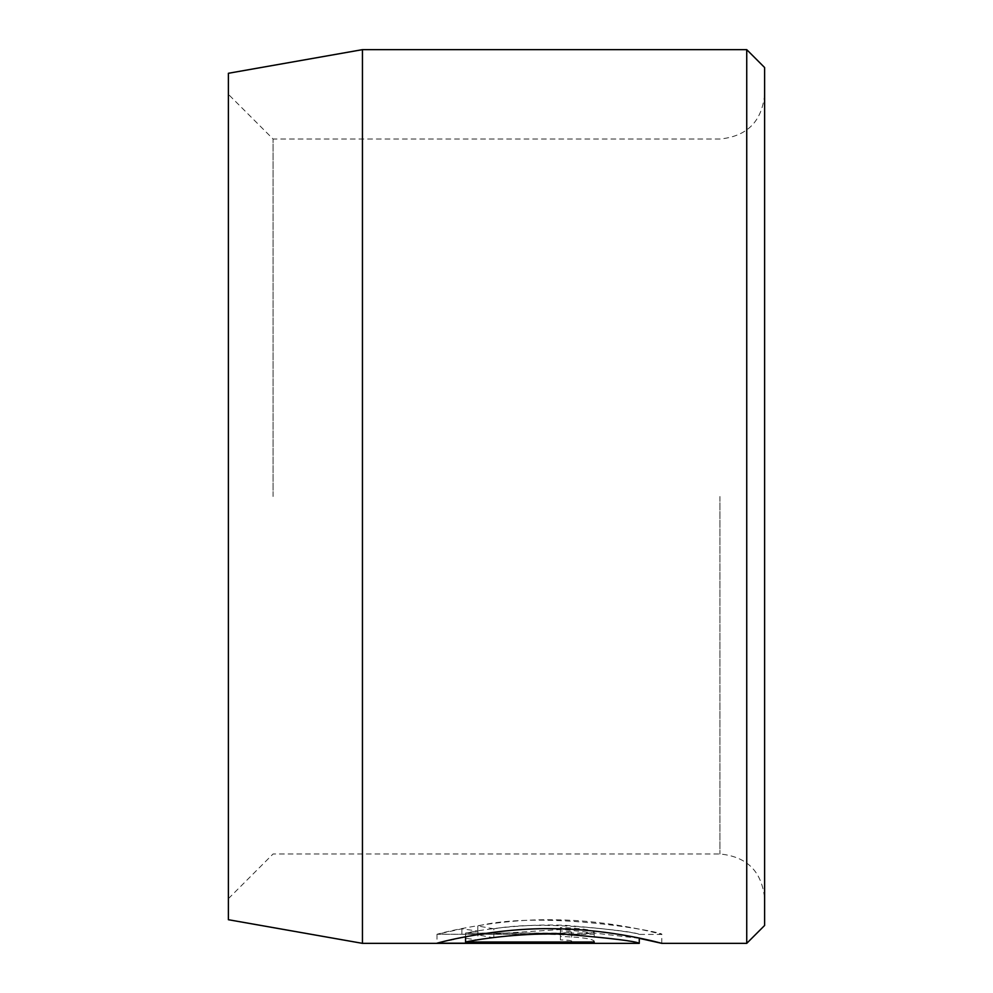 <?xml version="1.0" encoding="UTF-8"?>
<svg xmlns="http://www.w3.org/2000/svg" width="993" height="993" viewBox="0 0 993 993"><rect width="100%" height="100%" fill="white"/><g stroke="black" fill="none" stroke-linecap="round" stroke-linejoin="round"><path stroke-width="0.74" stroke-dasharray="4.96 3.72" d="M493.844 928.827L477.807 925.972C545.542 909.675 666.564 932.638 661.797 934.413C662.964 934.785 613.091 920.325 554.752 919.791C496.438 918.537 441.724 932.874 437.007 934.252L594.186 934.252L594.186 933.072L465.556 933.072C480.55 929.845 525.111 923.291 566.345 925.402C611.676 929.311 635.979 932.315 639.269 934.413C642.856 933.408 548.695 918.86 493.844 928.827L493.844 937.764C548.508 927.785 642.98 942.357 639.269 943.35M661.797 943.35L661.797 934.413L639.256 934.413L639.269 938.075M437.007 934.252L437.007 943.189M560.387 930.95L560.387 927.536C580.979 928.194 592.238 929.746 594.186 932.216C592.213 933.83 580.955 934.512 560.387 934.289L437.007 934.289L461.869 928.815L477.906 931.086L465.556 933.197L560.387 933.197L571.658 932.216C571.012 931.484 567.251 931.062 560.387 930.95L560.387 939.887C567.251 939.999 571 940.421 571.658 941.153L560.387 942.134L465.556 942.134L477.906 940.023L461.869 937.752L437.007 943.226L560.387 943.226C580.955 943.449 592.213 942.767 594.186 941.153C592.238 938.683 580.967 937.131 560.387 936.473L560.387 939.887M571.658 932.216L571.658 941.153M594.186 932.216L594.186 941.153M228.39 73.283L228.39 919.717M362.445 943.35L362.445 49.65M764.61 925.476L764.61 67.524M746.736 49.65L746.736 943.35M273.075 496.5L273.075 139.02L273.075 496.5M639.269 938.335L562.882 929.374L477.807 934.909L493.844 937.764M764.61 496.5L764.61 94.335L764.61 496.5M228.39 496.5L228.39 898.665L228.39 496.5M465.556 933.197L465.556 942.134M477.906 931.086L477.906 940.023M461.869 928.815L461.869 937.752M437.007 934.289L437.007 943.226M560.387 927.536L560.387 936.473M477.807 925.972L477.807 934.909M594.186 934.252L594.186 933.072M465.556 933.072L465.556 936.771M560.387 934.289L560.387 943.226M719.925 496.5L719.925 853.98L719.925 496.5M560.387 933.197L560.387 942.134M764.61 94.335C761.954 121.481 747.059 136.376 719.925 139.02L273.075 139.02L228.39 94.335M228.39 898.665L273.075 853.98L719.925 853.98C747.059 856.624 761.954 871.519 764.61 898.665"/><path stroke-width="1.49" d="M639.269 938.075L639.269 943.35C635.979 941.265 611.688 938.261 566.395 934.339C525.235 932.303 480.612 938.733 465.556 942.009L594.186 942.009L594.186 943.189L437.007 943.189C441.674 941.811 496.45 927.462 554.727 928.728C613.053 929.274 662.989 943.71 661.797 943.35L639.269 938.335M228.39 919.717L228.39 73.283L362.445 49.65L362.445 943.35L228.39 919.717M746.736 49.65L764.61 67.524L764.61 925.476L746.736 943.35L746.736 49.65L362.445 49.65M594.186 942.009L594.186 943.189M465.556 936.771L465.556 942.009M746.736 943.35L661.797 943.35M639.256 943.35L362.445 943.35"/></g></svg>
